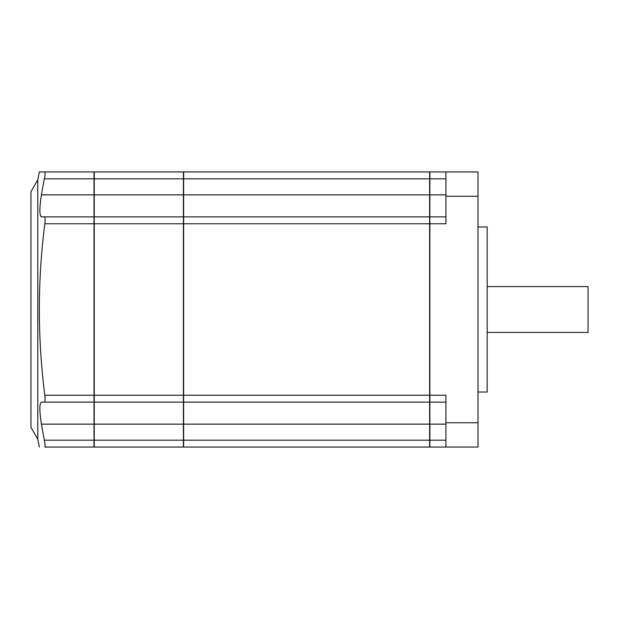 <?xml version="1.0" encoding="UTF-8"?>
<svg xmlns="http://www.w3.org/2000/svg" width="619" height="619" viewBox="0 0 619 619"><rect width="100%" height="100%" fill="white"/><g stroke="black" fill="none" stroke-linecap="round" stroke-linejoin="round"><path stroke-width="0.93" d="M93.995 194.869L93.995 171.943L44.823 171.943C45.272 172.368 45.125 174.659 44.359 178.821A681.511 681.511 0 0 0 41.419 194.869L93.995 194.869L93.995 447.057L44.823 447.057C45.272 446.624 45.117 444.334 44.359 440.179L93.995 440.179M94.227 171.943L94.227 178.821L183.41 178.821L183.41 171.943L94.227 171.943M94.227 178.821L94.227 447.057L183.41 447.057L183.41 178.821M183.634 440.179L429.632 440.179L429.632 447.057L183.634 447.057L183.634 178.821L429.632 178.821L429.632 171.943L183.634 171.943L183.634 178.821M183.634 216.882L429.632 216.882L429.632 178.821M429.632 216.882L429.632 440.179M445.912 171.943L429.865 171.943L429.865 447.057L478.007 447.057L478.007 171.943L445.912 171.943L445.912 196.246L478.007 196.246M487.176 286.574L588.05 286.574L588.05 332.426L487.176 332.426M478.007 226.964L487.176 226.964L487.176 392.036L478.007 392.036M429.865 395.239L445.912 395.239L445.912 447.057M41.419 402.118L44.359 402.118L41.419 402.118C39.368 403.449 39.368 410.784 41.419 424.131A681.511 681.511 0 0 0 44.359 440.179M40.305 215.342L41.419 216.882L44.359 216.882C45.117 217.269 45.272 219.559 44.823 223.761A673.882 673.882 0 0 0 44.823 395.239C45.272 399.433 45.125 401.723 44.359 402.118L93.995 402.118M41.419 216.882C39.368 215.582 39.368 208.247 41.419 194.869M44.823 171.943L39.345 171.943L44.823 171.943M39.345 171.943A687.779 687.779 0 0 0 37.782 179.827L37.782 439.173A687.779 687.779 0 0 0 39.345 447.057M37.782 179.827L30.95 191.658L30.95 427.342L37.782 439.173M429.865 223.761L445.912 223.761L445.912 196.246M429.865 216.882L445.912 216.882M429.865 402.118L445.912 402.118M44.359 216.882L93.995 216.882M94.227 402.118L183.41 402.118M183.634 402.118L429.632 402.118M94.227 216.882L183.41 216.882M445.912 422.754L478.007 422.754M429.865 178.821L445.912 178.821M429.865 194.869L445.912 194.869M429.865 440.179L445.912 440.179M429.865 424.131L445.912 424.131M183.634 395.239L429.632 395.239M183.634 223.761L429.632 223.761M183.634 424.131L429.632 424.131M94.227 440.179L183.41 440.179M94.227 424.131L183.41 424.131M41.419 424.131L93.995 424.131M44.823 223.761L93.995 223.761M44.823 395.239L93.995 395.239M94.227 395.239L183.41 395.239M94.227 223.761L183.41 223.761M44.359 178.821L93.995 178.821M94.227 194.869L183.41 194.869M183.634 194.869L429.632 194.869"/></g></svg>
